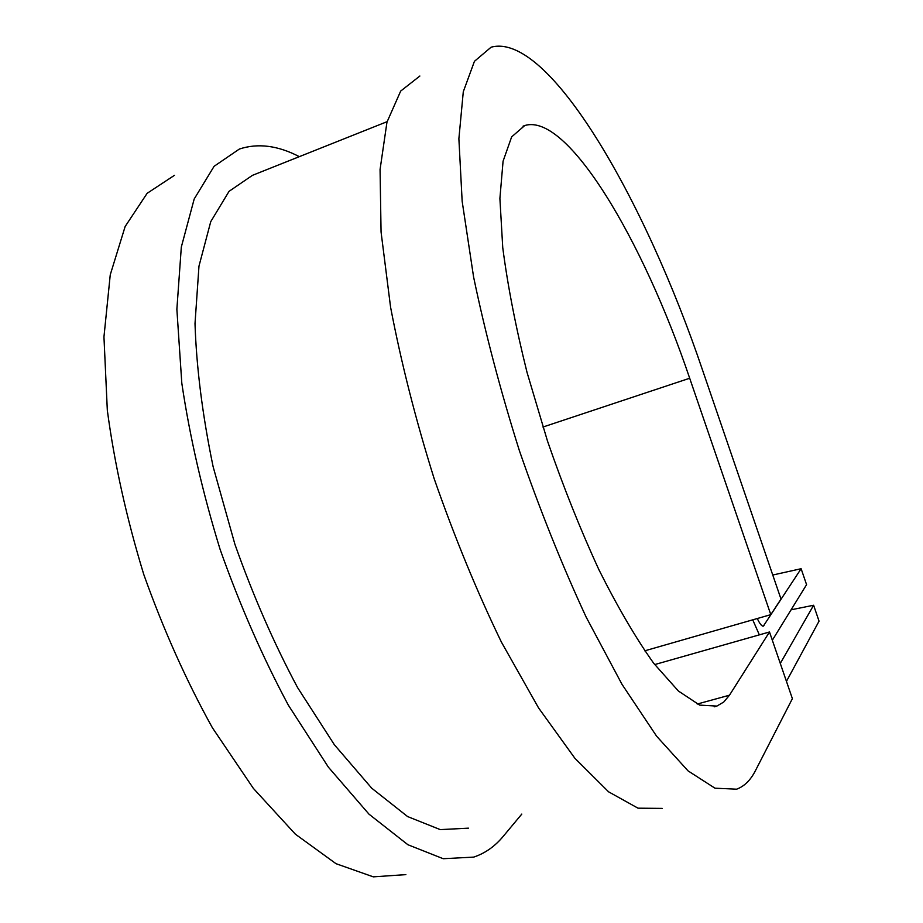 <?xml version="1.0" encoding="UTF-8"?>
<svg xmlns="http://www.w3.org/2000/svg" width="923" height="923" viewBox="0 0 923 923"><rect width="100%" height="100%" fill="white"/><g stroke="black" fill="none" stroke-linecap="round" stroke-linejoin="round"><path stroke-width="1.38" d="M759.352 634.862L752.741 619.829M757.287 618.525C759.814 623.89 761.833 626.417 763.344 626.117L801.118 568.718L806.575 584.663L772.332 640.227M786.454 681.37L819.047 621.156L813.613 605.246L791.069 609.815M780.293 663.429L813.613 605.246M801.118 568.718L772.77 575.017M468.457 828.162L440.259 829.615L407.608 816.567L371.738 788.207L334.368 744.746L297.575 687.577C274.016 643.469 253.121 595.704 234.892 544.247L213.121 466.692C202.495 415.35 196.449 367.654 195.007 323.592L198.976 266.136L210.744 221.658L229.042 191.349L252.429 175.347L387.106 121.663M697.188 704.064L729.482 695.192L769.494 631.978L792.384 698.653L755.476 770.578C750.63 780.131 744.342 786.327 736.635 789.188L714.979 788.196L688.027 770.855L656.588 736.173L622.01 684.347L586.128 617.049C562.199 565.453 539.943 509.969 519.372 450.609C500.462 390.671 485.21 332.788 473.591 276.969L462.158 201.283L458.881 138.727L463.288 91.746L474.434 61.322L491.094 47.2C548.643 31.509 644.877 199.287 702.726 370.631L780.996 599.05L770.797 614.649L644.739 650.83M729.482 695.192L723.747 702.034L716.883 706.083L699.68 705.114L678.393 691.015L653.726 663.314C635.924 638.255 617.672 607.103 598.981 569.86C580.509 529.79 563.33 486.825 547.466 440.975L527.021 372.35C515.784 327.261 507.696 285.692 502.747 247.629L499.897 198.48L503.07 161.237L511.642 136.892L524.76 125.528C567.576 112.352 643.216 240.672 689.689 378.245L770.797 614.649M662.241 808.398L638.001 808.179L608.569 791.807L574.925 758.325L538.547 707.895L501.42 642.12C476.949 591.585 454.543 537.105 434.168 478.691C415.662 419.642 401.136 362.474 390.579 307.186L381.061 231.985L380.068 169.486L386.968 122.159L400.686 91.065L419.873 76.021M521.795 814.086L503.243 836.33C494.878 846.437 485.013 853.36 473.672 857.109L443.213 858.713L407.897 844.73L369.015 814.19L328.403 767.186L288.357 705.184C262.686 657.257 239.922 605.292 220.066 549.277C202.575 492.455 189.826 437.087 181.808 383.195L176.87 309.297L181.323 247.041L194.199 198.987L214.09 166.313L239.357 149.053C257.863 142.938 277.846 145.476 299.306 156.656M405.878 874.623L373.319 876.85L336.007 863.686L295.372 834.173L253.352 788.369L212.348 727.682C186.284 680.678 163.417 629.59 143.757 574.429C126.624 518.403 114.487 463.692 107.322 410.308L103.953 336.907L110.252 274.789L125.147 226.504L147.126 193.322L174.47 175.312M654.684 664.583L769.494 631.978M763.956 625.609L762.456 626.036M542.943 427.037L689.689 378.245M524.76 125.528L523.029 126.197M716.883 706.083L714.194 706.822"/></g></svg>
